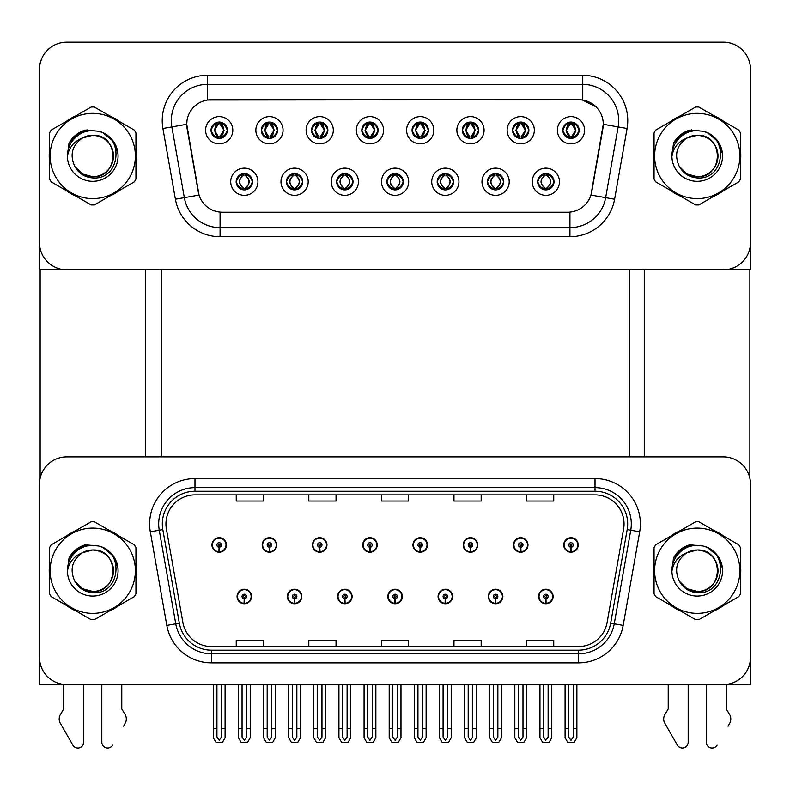 <?xml version="1.0" encoding="UTF-8"?>
<svg xmlns="http://www.w3.org/2000/svg" width="790" height="790" viewBox="0 0 790 790"><rect width="100%" height="100%" fill="white"/><g stroke="black" fill="none" stroke-linecap="round" stroke-linejoin="round"><path stroke-width="1.19" d="M387.831 596.48A7.258 7.258 0 0 0 395.089 603.738A7.258 7.258 0 0 0 402.347 596.48A7.258 7.258 0 0 0 395.089 589.221A7.258 7.258 0 0 0 387.831 596.48M438.085 596.48A7.258 7.258 0 0 0 445.343 603.738A7.258 7.258 0 0 0 452.601 596.48A7.258 7.258 0 0 0 445.343 589.221A7.258 7.258 0 0 0 438.085 596.48M337.577 596.48A7.258 7.258 0 0 0 344.835 603.738A7.258 7.258 0 0 0 352.093 596.48A7.258 7.258 0 0 0 344.835 589.221A7.258 7.258 0 0 0 337.577 596.48M287.323 596.48A7.258 7.258 0 0 0 294.581 603.738A7.258 7.258 0 0 0 301.839 596.48A7.258 7.258 0 0 0 294.581 589.221A7.258 7.258 0 0 0 287.323 596.48M237.069 596.48A7.258 7.258 0 0 0 244.327 603.738A7.258 7.258 0 0 0 251.585 596.48A7.258 7.258 0 0 0 244.327 589.221A7.258 7.258 0 0 0 237.069 596.48M488.339 596.48A7.258 7.258 0 0 0 495.597 603.738A7.258 7.258 0 0 0 502.855 596.48A7.258 7.258 0 0 0 495.597 589.221A7.258 7.258 0 0 0 488.339 596.48M513.47 544.952A7.258 7.258 0 0 0 520.729 552.21A7.258 7.258 0 0 0 527.987 544.952A7.258 7.258 0 0 0 520.729 537.694A7.258 7.258 0 0 0 513.47 544.952M463.216 544.952A7.258 7.258 0 0 0 470.475 552.21A7.258 7.258 0 0 0 477.733 544.952A7.258 7.258 0 0 0 470.475 537.694A7.258 7.258 0 0 0 463.216 544.952M412.963 544.952A7.258 7.258 0 0 0 420.221 552.21A7.258 7.258 0 0 0 427.479 544.952A7.258 7.258 0 0 0 420.221 537.694A7.258 7.258 0 0 0 412.963 544.952M362.709 544.952A7.258 7.258 0 0 0 369.967 552.21A7.258 7.258 0 0 0 377.225 544.952A7.258 7.258 0 0 0 369.967 537.694A7.258 7.258 0 0 0 362.709 544.952M312.455 544.952A7.258 7.258 0 0 0 319.713 552.21A7.258 7.258 0 0 0 326.961 544.952A7.258 7.258 0 0 0 319.713 537.694A7.258 7.258 0 0 0 312.455 544.952M262.201 544.952A7.258 7.258 0 0 0 269.459 552.21A7.258 7.258 0 0 0 276.707 544.952A7.258 7.258 0 0 0 269.459 537.694A7.258 7.258 0 0 0 262.201 544.952M211.947 544.952A7.258 7.258 0 0 0 219.195 552.21A7.258 7.258 0 0 0 226.453 544.952A7.258 7.258 0 0 0 219.195 537.694A7.258 7.258 0 0 0 211.947 544.952M538.592 596.48A7.258 7.258 0 0 0 545.851 603.738A7.258 7.258 0 0 0 553.109 596.48A7.258 7.258 0 0 0 545.851 589.221A7.258 7.258 0 0 0 538.592 596.48M563.724 544.952A7.258 7.258 0 0 0 570.982 552.21A7.258 7.258 0 0 0 578.24 544.952A7.258 7.258 0 0 0 570.982 537.694A7.258 7.258 0 0 0 563.724 544.952M750.5 684.565L750.5 484.082A27.215 27.215 0 0 0 723.285 456.877L66.716 456.877A27.215 27.215 0 0 0 39.5 484.082L39.5 684.565L750.5 684.565M161.506 269.825L161.506 456.877M629.403 269.825L629.403 456.877M211.039 130.222A8.167 8.167 0 0 0 219.195 138.388A8.167 8.167 0 0 0 227.362 130.222A8.167 8.167 0 0 0 219.195 122.055A8.167 8.167 0 0 0 211.039 130.222L211.108 130.222C212.727 125.778 214.841 123.576 217.467 123.625L216.914 122.381M205.597 130.222A13.608 13.608 0 0 0 219.195 143.829A13.608 13.608 0 0 0 232.803 130.222A13.608 13.608 0 0 0 219.195 116.614A13.608 13.608 0 0 0 205.597 130.222M336.668 181.739A8.167 8.167 0 0 0 344.835 189.906A8.167 8.167 0 0 0 353.002 181.739A8.167 8.167 0 0 0 344.835 173.583A8.167 8.167 0 0 0 336.668 181.739L336.747 181.739C338.298 186.144 340.411 188.336 343.107 188.346L344.075 188.346C338.673 183.942 338.673 179.547 344.075 175.143L343.107 175.143C340.46 175.094 338.347 177.296 336.747 181.739M331.227 181.739A13.608 13.608 0 0 0 344.835 195.347A13.608 13.608 0 0 0 358.443 181.739A13.608 13.608 0 0 0 344.835 168.142A13.608 13.608 0 0 0 331.227 181.739M286.415 181.739A8.167 8.167 0 0 0 294.581 189.906A8.167 8.167 0 0 0 302.748 181.739A8.167 8.167 0 0 0 294.581 173.583A8.167 8.167 0 0 0 286.415 181.739L286.494 181.739C288.044 186.144 290.157 188.336 292.853 188.346L293.821 188.346C288.419 183.942 288.419 179.547 293.821 175.143L292.853 175.143C290.207 175.094 288.093 177.296 286.494 181.739M280.973 181.739A13.608 13.608 0 0 0 294.581 195.347A13.608 13.608 0 0 0 308.189 181.739A13.608 13.608 0 0 0 294.581 168.142A13.608 13.608 0 0 0 280.973 181.739M487.44 181.739A8.167 8.167 0 0 0 495.597 189.906A8.167 8.167 0 0 0 503.763 181.739A8.167 8.167 0 0 0 495.597 173.583A8.167 8.167 0 0 0 487.44 181.739L487.509 181.739C489.059 186.144 491.183 188.336 493.878 188.346L494.836 188.346C489.435 183.942 489.435 179.547 494.836 175.143L493.878 175.143C491.232 175.094 489.109 177.296 487.509 181.739M481.989 181.739A13.608 13.608 0 0 0 495.597 195.347A13.608 13.608 0 0 0 509.204 181.739A13.608 13.608 0 0 0 495.597 168.142A13.608 13.608 0 0 0 481.989 181.739M412.054 130.222A8.167 8.167 0 0 0 420.221 138.388A8.167 8.167 0 0 0 428.378 130.222A8.167 8.167 0 0 0 420.221 122.055A8.167 8.167 0 0 0 412.054 130.222L412.133 130.222C413.743 125.778 415.866 123.576 418.493 123.625L417.94 122.381M406.613 130.222A13.608 13.608 0 0 0 420.221 143.829A13.608 13.608 0 0 0 433.829 130.222A13.608 13.608 0 0 0 420.221 116.614A13.608 13.608 0 0 0 406.613 130.222M512.562 130.222A8.167 8.167 0 0 0 520.729 138.388A8.167 8.167 0 0 0 528.895 130.222A8.167 8.167 0 0 0 520.729 122.055A8.167 8.167 0 0 0 512.562 130.222L512.641 130.222C514.25 125.778 516.374 123.576 519 123.625L518.447 122.381M507.121 130.222A13.608 13.608 0 0 0 520.729 143.829A13.608 13.608 0 0 0 534.336 130.222A13.608 13.608 0 0 0 520.729 116.614A13.608 13.608 0 0 0 507.121 130.222M236.161 181.739A8.167 8.167 0 0 0 244.327 189.906A8.167 8.167 0 0 0 252.494 181.739A8.167 8.167 0 0 0 244.327 173.583A8.167 8.167 0 0 0 236.161 181.739L236.24 181.739C237.79 186.144 239.903 188.336 242.599 188.346L243.567 188.346C238.165 183.942 238.165 179.547 243.567 175.143L242.599 175.143C239.953 175.094 237.83 177.296 236.24 181.739M230.72 181.739A13.608 13.608 0 0 0 244.327 195.347A13.608 13.608 0 0 0 257.935 181.739A13.608 13.608 0 0 0 244.327 168.142A13.608 13.608 0 0 0 230.72 181.739M361.8 130.222A8.167 8.167 0 0 0 369.967 138.388A8.167 8.167 0 0 0 378.124 130.222A8.167 8.167 0 0 0 369.967 122.055A8.167 8.167 0 0 0 361.8 130.222L361.879 130.222C363.489 125.778 365.602 123.576 368.239 123.625L367.676 122.381M356.359 130.222A13.608 13.608 0 0 0 369.967 143.829A13.608 13.608 0 0 0 383.575 130.222A13.608 13.608 0 0 0 369.967 116.614A13.608 13.608 0 0 0 356.359 130.222M261.293 130.222A8.167 8.167 0 0 0 269.459 138.388A8.167 8.167 0 0 0 277.616 130.222A8.167 8.167 0 0 0 269.459 122.055A8.167 8.167 0 0 0 261.293 130.222L261.372 130.222C262.981 125.778 265.094 123.576 267.731 123.625L267.168 122.381M255.851 130.222A13.608 13.608 0 0 0 269.459 143.829A13.608 13.608 0 0 0 283.057 130.222A13.608 13.608 0 0 0 269.459 116.614A13.608 13.608 0 0 0 255.851 130.222M311.546 130.222A8.167 8.167 0 0 0 319.713 138.388A8.167 8.167 0 0 0 327.87 130.222A8.167 8.167 0 0 0 319.713 122.055A8.167 8.167 0 0 0 311.546 130.222L311.625 130.222C313.235 125.778 315.348 123.576 317.985 123.625L317.422 122.381M306.105 130.222A13.608 13.608 0 0 0 319.713 143.829A13.608 13.608 0 0 0 333.321 130.222A13.608 13.608 0 0 0 319.713 116.614A13.608 13.608 0 0 0 306.105 130.222M437.176 181.739A8.167 8.167 0 0 0 445.343 189.906A8.167 8.167 0 0 0 453.509 181.739A8.167 8.167 0 0 0 445.343 173.583A8.167 8.167 0 0 0 437.176 181.739L437.255 181.739C438.806 186.144 440.929 188.336 443.625 188.346L444.582 188.346C439.181 183.942 439.181 179.547 444.582 175.143L443.625 175.143C440.978 175.094 438.855 177.296 437.255 181.739M431.735 181.739A13.608 13.608 0 0 0 445.343 195.347A13.608 13.608 0 0 0 458.951 181.739A13.608 13.608 0 0 0 445.343 168.142A13.608 13.608 0 0 0 431.735 181.739M386.922 181.739A8.167 8.167 0 0 0 395.089 189.906A8.167 8.167 0 0 0 403.256 181.739A8.167 8.167 0 0 0 395.089 173.583A8.167 8.167 0 0 0 386.922 181.739L387.001 181.739C388.552 186.144 390.675 188.336 393.361 188.346L394.329 188.346C388.927 183.942 388.927 179.547 394.329 175.143L393.361 175.143C390.714 175.094 388.601 177.296 387.001 181.739M381.481 181.739A13.608 13.608 0 0 0 395.089 195.347A13.608 13.608 0 0 0 408.697 181.739A13.608 13.608 0 0 0 395.089 168.142A13.608 13.608 0 0 0 381.481 181.739M562.816 130.222A8.167 8.167 0 0 0 570.982 138.388A8.167 8.167 0 0 0 579.149 130.222A8.167 8.167 0 0 0 570.982 122.055A8.167 8.167 0 0 0 562.816 130.222L562.895 130.222C564.504 125.778 566.627 123.576 569.254 123.625L568.701 122.381M557.375 130.222A13.608 13.608 0 0 0 570.982 143.829A13.608 13.608 0 0 0 584.59 130.222A13.608 13.608 0 0 0 570.982 116.614A13.608 13.608 0 0 0 557.375 130.222M462.308 130.222A8.167 8.167 0 0 0 470.475 138.388A8.167 8.167 0 0 0 478.641 130.222A8.167 8.167 0 0 0 470.475 122.055A8.167 8.167 0 0 0 462.308 130.222L462.387 130.222C463.997 125.778 466.12 123.576 468.747 123.625L468.194 122.381M456.867 130.222A13.608 13.608 0 0 0 470.475 143.829A13.608 13.608 0 0 0 484.082 130.222A13.608 13.608 0 0 0 470.475 116.614A13.608 13.608 0 0 0 456.867 130.222M537.694 181.739A8.167 8.167 0 0 0 545.851 189.906A8.167 8.167 0 0 0 554.017 181.739A8.167 8.167 0 0 0 545.851 173.583A8.167 8.167 0 0 0 537.694 181.739L537.763 181.739C539.313 186.144 541.436 188.336 544.132 188.346L545.1 188.346C539.698 183.942 539.698 179.547 545.1 175.143L544.132 175.143C541.486 175.094 539.363 177.296 537.763 181.739M532.243 181.739A13.608 13.608 0 0 0 545.851 195.347A13.608 13.608 0 0 0 559.458 181.739A13.608 13.608 0 0 0 545.851 168.142A13.608 13.608 0 0 0 532.243 181.739M186.726 124.237A24.49 24.49 0 0 0 187.102 128.484L198.29 191.98A24.49 24.49 0 0 0 222.415 212.224L567.585 212.224A24.49 24.49 0 0 0 591.71 191.98L602.898 128.484A24.49 24.49 0 0 0 578.784 99.738L211.216 99.738A24.49 24.49 0 0 0 186.726 124.237L186.993 120.603M39.5 69.352L39.5 269.825L750.5 269.825L750.5 69.352A27.215 27.215 0 0 0 723.285 42.137L66.716 42.137A27.215 27.215 0 0 0 39.5 69.352L39.5 242.609A27.215 27.215 0 0 0 66.716 269.825L723.285 269.825A27.215 27.215 0 0 0 750.5 242.609L750.5 69.352M49.543 565.285A43.539 43.539 0 0 0 49.543 576.147M66.439 605.417A43.539 43.539 0 0 0 75.85 610.848M109.642 610.848A43.539 43.539 0 0 0 119.053 605.417M135.949 576.147A43.539 43.539 0 0 0 135.949 565.285M654.051 565.285A43.539 43.539 0 0 0 654.051 576.147M670.947 605.417A43.539 43.539 0 0 0 680.358 610.848M714.15 610.848A43.539 43.539 0 0 0 723.561 605.417M740.457 576.147A43.539 43.539 0 0 0 740.457 565.285M165.949 523.908A29.032 29.032 0 0 1 194.982 494.886L595.018 494.886A29.032 29.032 0 0 1 623.606 528.954L607.095 622.569A29.032 29.032 0 0 1 578.517 646.556L211.483 646.556A29.032 29.032 0 0 1 182.905 622.569L166.394 528.954A29.032 29.032 0 0 1 165.949 523.908M162.325 523.908A32.657 32.657 0 0 0 162.819 529.577L179.33 623.192A32.657 32.657 0 0 0 211.483 650.18L578.517 650.18A32.657 32.657 0 0 0 610.67 623.192L627.181 529.577A32.657 32.657 0 0 0 595.018 491.252L194.982 491.252A32.657 32.657 0 0 0 162.325 523.908M150.317 531.788A45.356 45.356 0 0 1 194.982 478.552L595.018 478.552A45.356 45.356 0 0 1 639.683 531.788L623.182 625.404A45.356 45.356 0 0 1 578.517 662.879L211.483 662.879A45.356 45.356 0 0 1 166.818 625.404L150.317 531.788L159.244 530.208A36.281 36.281 0 0 1 194.982 487.628L595.018 487.628A36.281 36.281 0 0 1 630.756 530.208L614.245 623.824A36.281 36.281 0 0 1 578.517 653.814L211.483 653.814A36.281 36.281 0 0 1 175.755 623.824L159.244 530.208A36.281 36.281 0 0 1 158.691 523.908M119.053 536.015A43.539 43.539 0 0 0 109.642 530.584M75.85 530.584A43.539 43.539 0 0 0 66.439 536.015M723.561 536.015A43.539 43.539 0 0 0 714.15 530.584M680.358 530.584A43.539 43.539 0 0 0 670.947 536.015M723.285 456.877L66.716 456.877M39.5 484.082L39.5 657.349A27.215 27.215 0 0 0 66.716 684.565L723.285 684.565A27.215 27.215 0 0 0 750.5 657.349L750.5 484.082M381.392 494.886L381.392 501.028L408.608 501.028L408.608 494.886M308.821 494.886L308.821 501.028L336.036 501.028L336.036 494.886M236.25 494.886L236.25 501.028L263.465 501.028L263.465 494.886M453.964 494.886L453.964 501.028L481.179 501.028L481.179 494.886M526.535 494.886L526.535 501.028L553.75 501.028L553.75 494.886M408.608 646.556L408.608 640.413L381.392 640.413L381.392 646.556M336.036 646.556L336.036 640.413L308.821 640.413L308.821 646.556M263.465 646.556L263.465 640.413L236.25 640.413L236.25 646.556M481.179 646.556L481.179 640.413L453.964 640.413L453.964 646.556M553.75 646.556L553.75 640.413L526.535 640.413L526.535 646.556M49.543 150.554A43.539 43.539 0 0 0 49.543 161.417M66.439 190.676A43.539 43.539 0 0 0 75.85 196.108M109.642 196.108A43.539 43.539 0 0 0 119.053 190.676M135.949 161.417A43.539 43.539 0 0 0 135.949 150.554M654.051 150.554A43.539 43.539 0 0 0 654.051 161.417M670.947 190.676A43.539 43.539 0 0 0 680.358 196.108M714.15 196.108A43.539 43.539 0 0 0 723.561 190.676M740.457 161.417A43.539 43.539 0 0 0 740.457 150.554M207.592 75.248L582.408 75.248A45.356 45.356 0 0 1 627.082 128.484L614.6 199.238A45.356 45.356 0 0 1 569.936 236.714L220.064 236.714A45.356 45.356 0 0 1 175.4 199.238L162.918 128.484A45.356 45.356 0 0 1 207.592 75.248L207.592 84.323L582.408 84.323A36.281 36.281 0 0 1 618.145 126.904L605.663 197.658A36.281 36.281 0 0 1 569.936 227.648L220.064 227.648A36.281 36.281 0 0 1 184.337 197.658L171.855 126.904A36.281 36.281 0 0 1 207.592 84.323L207.592 100.014L578.784 99.738L582.408 100.014L596.095 106.917M567.585 212.224L222.415 212.224M627.082 128.484L603.274 124.287L590.95 195.071L614.6 199.238M175.4 199.238L199.05 195.071L186.726 124.287L171.855 126.904A36.281 36.281 0 0 1 171.302 120.603M591.71 191.98L591.562 192.76M198.438 192.76L198.29 191.98M119.053 121.285A43.539 43.539 0 0 0 109.642 115.853M75.85 115.853A43.539 43.539 0 0 0 66.439 121.285M723.561 121.285A43.539 43.539 0 0 0 714.15 115.853M680.358 115.853A43.539 43.539 0 0 0 670.947 121.285M723.285 42.137L66.716 42.137M548.122 684.565L548.122 737.07L545.851 740.309L543.589 737.07L543.589 728.647L539.955 728.647L539.955 737.722L542.572 742.254L549.129 742.254L551.746 737.722L551.746 684.565M545.752 598.741L545.554 603.274A6.804 6.804 0 0 1 539.047 596.48A6.804 6.804 0 0 1 545.851 589.676A6.804 6.804 0 0 1 552.654 596.48A6.804 6.804 0 0 1 546.147 603.274L545.949 598.741A2.271 2.271 0 0 0 548.122 596.48A2.271 2.271 0 0 0 545.851 594.208A2.271 2.271 0 0 0 543.589 596.48A2.271 2.271 0 0 0 545.752 598.741L545.811 597.388A0.909 0.909 0 0 1 544.942 596.48A0.909 0.909 0 0 1 545.851 595.571A0.909 0.909 0 0 1 546.759 596.48A0.909 0.909 0 0 1 545.89 597.388L545.949 598.741M539.955 684.565L539.955 728.647M543.589 684.565L543.589 728.647M548.122 728.647L551.746 728.647M573.254 684.565L573.254 737.07L570.982 740.309L568.711 737.07L568.711 728.647L565.087 728.647L565.087 737.722L567.704 742.254L574.261 742.254L576.878 737.722L576.878 684.565M570.884 547.223L570.686 551.756A6.804 6.804 0 0 1 564.179 544.952A6.804 6.804 0 0 1 570.982 538.148A6.804 6.804 0 0 1 577.786 544.952A6.804 6.804 0 0 1 571.279 551.756L571.081 547.223A2.271 2.271 0 0 0 573.254 544.952A2.271 2.271 0 0 0 570.982 542.69A2.271 2.271 0 0 0 568.711 544.952A2.271 2.271 0 0 0 570.884 547.223L570.943 545.86A0.909 0.909 0 0 1 570.074 544.952A0.909 0.909 0 0 1 570.982 544.043A0.909 0.909 0 0 1 571.891 544.952A0.909 0.909 0 0 1 571.022 545.86L571.081 547.223M565.087 684.565L565.087 728.647M568.711 684.565L568.711 728.647M573.254 728.647L576.878 728.647M497.868 684.565L497.868 737.07L495.597 740.309L493.335 737.07L493.335 728.647L489.701 728.647L489.701 737.722L492.318 742.254L498.875 742.254L501.492 737.722L501.492 684.565M495.498 598.741L495.3 603.274A6.804 6.804 0 0 1 488.793 596.48A6.804 6.804 0 0 1 495.597 589.676A6.804 6.804 0 0 1 502.401 596.48A6.804 6.804 0 0 1 495.893 603.274L495.695 598.741A2.271 2.271 0 0 0 497.868 596.48A2.271 2.271 0 0 0 495.597 594.208A2.271 2.271 0 0 0 493.335 596.48A2.271 2.271 0 0 0 495.498 598.741L495.557 597.388A0.909 0.909 0 0 1 494.688 596.48A0.909 0.909 0 0 1 495.597 595.571A0.909 0.909 0 0 1 496.505 596.48A0.909 0.909 0 0 1 495.636 597.388L495.695 598.741M489.701 684.565L489.701 728.647M493.335 684.565L493.335 728.647M497.868 728.647L501.492 728.647M447.614 684.565L447.614 737.07L445.343 740.309L443.081 737.07L443.081 728.647L439.447 728.647L439.447 737.722L442.064 742.254L448.621 742.254L451.238 737.722L451.238 684.565M445.244 598.741L445.047 603.274A6.804 6.804 0 0 1 438.539 596.48A6.804 6.804 0 0 1 445.343 589.676A6.804 6.804 0 0 1 452.147 596.48A6.804 6.804 0 0 1 445.639 603.274L445.442 598.741A2.271 2.271 0 0 0 447.614 596.48A2.271 2.271 0 0 0 445.343 594.208A2.271 2.271 0 0 0 443.081 596.48A2.271 2.271 0 0 0 445.244 598.741L445.303 597.388A0.909 0.909 0 0 1 444.434 596.48A0.909 0.909 0 0 1 445.343 595.571A0.909 0.909 0 0 1 446.251 596.48A0.909 0.909 0 0 1 445.382 597.388L445.442 598.741M439.447 684.565L439.447 728.647M443.081 684.565L443.081 728.647M447.614 728.647L451.238 728.647M397.36 684.565L397.36 737.07L395.089 740.309L392.828 737.07L392.828 728.647L389.194 728.647L389.194 737.722L391.81 742.254L398.367 742.254L400.984 737.722L400.984 684.565M394.99 598.741L394.793 603.274A6.804 6.804 0 0 1 388.285 596.48A6.804 6.804 0 0 1 395.089 589.676A6.804 6.804 0 0 1 401.893 596.48A6.804 6.804 0 0 1 395.385 603.274L395.188 598.741A2.271 2.271 0 0 0 397.36 596.48A2.271 2.271 0 0 0 395.089 594.208A2.271 2.271 0 0 0 392.828 596.48A2.271 2.271 0 0 0 394.99 598.741L395.049 597.388A0.909 0.909 0 0 1 394.18 596.48A0.909 0.909 0 0 1 395.089 595.571A0.909 0.909 0 0 1 395.997 596.48A0.909 0.909 0 0 1 395.128 597.388L395.188 598.741M389.194 684.565L389.194 728.647M392.828 684.565L392.828 728.647M397.36 728.647L400.984 728.647M522.99 684.565L522.99 737.07L520.729 740.309L518.457 737.07L518.457 728.647L514.833 728.647L514.833 737.722L517.45 742.254L524.007 742.254L526.624 737.722L526.624 684.565M520.63 547.223L520.432 551.756A6.804 6.804 0 0 1 513.925 544.952A6.804 6.804 0 0 1 520.729 538.148A6.804 6.804 0 0 1 527.532 544.952A6.804 6.804 0 0 1 521.025 551.756L520.827 547.223A2.271 2.271 0 0 0 522.99 544.952A2.271 2.271 0 0 0 520.729 542.69A2.271 2.271 0 0 0 518.457 544.952A2.271 2.271 0 0 0 520.63 547.223L520.689 545.86A0.909 0.909 0 0 1 519.82 544.952A0.909 0.909 0 0 1 520.729 544.043A0.909 0.909 0 0 1 521.637 544.952A0.909 0.909 0 0 1 520.768 545.86L520.827 547.223M514.833 684.565L514.833 728.647M518.457 684.565L518.457 728.647M522.99 728.647L526.624 728.647M472.736 684.565L472.736 737.07L470.475 740.309L468.203 737.07L468.203 728.647L464.579 728.647L464.579 737.722L467.196 742.254L473.753 742.254L476.37 737.722L476.37 684.565M470.376 547.223L470.178 551.756A6.804 6.804 0 0 1 463.671 544.952A6.804 6.804 0 0 1 470.475 538.148A6.804 6.804 0 0 1 477.279 544.952A6.804 6.804 0 0 1 470.771 551.756L470.573 547.223A2.271 2.271 0 0 0 472.736 544.952A2.271 2.271 0 0 0 470.475 542.69A2.271 2.271 0 0 0 468.203 544.952A2.271 2.271 0 0 0 470.376 547.223L470.435 545.86A0.909 0.909 0 0 1 469.566 544.952A0.909 0.909 0 0 1 470.475 544.043A0.909 0.909 0 0 1 471.383 544.952A0.909 0.909 0 0 1 470.514 545.86L470.573 547.223M464.579 684.565L464.579 728.647M468.203 684.565L468.203 728.647M472.736 728.647L476.37 728.647M422.482 684.565L422.482 737.07L420.221 740.309L417.95 737.07L417.95 728.647L414.325 728.647L414.325 737.722L416.942 742.254L423.499 742.254L426.116 737.722L426.116 684.565M420.122 547.223L419.925 551.756A6.804 6.804 0 0 1 413.417 544.952A6.804 6.804 0 0 1 420.221 538.148A6.804 6.804 0 0 1 427.025 544.952A6.804 6.804 0 0 1 420.517 551.756L420.32 547.223A2.271 2.271 0 0 0 422.482 544.952A2.271 2.271 0 0 0 420.221 542.69A2.271 2.271 0 0 0 417.95 544.952A2.271 2.271 0 0 0 420.122 547.223L420.181 545.86A0.909 0.909 0 0 1 419.312 544.952A0.909 0.909 0 0 1 420.221 544.043A0.909 0.909 0 0 1 421.129 544.952A0.909 0.909 0 0 1 420.26 545.86L420.32 547.223M414.325 684.565L414.325 728.647M417.95 684.565L417.95 728.647M422.482 728.647L426.116 728.647M372.228 684.565L372.228 737.07L369.967 740.309L367.696 737.07L367.696 728.647L364.072 728.647L364.072 737.722L366.688 742.254L373.245 742.254L375.862 737.722L375.862 684.565M369.868 547.223L369.671 551.756A6.804 6.804 0 0 1 363.163 544.952A6.804 6.804 0 0 1 369.967 538.148A6.804 6.804 0 0 1 376.771 544.952A6.804 6.804 0 0 1 370.263 551.756L370.066 547.223A2.271 2.271 0 0 0 372.228 544.952A2.271 2.271 0 0 0 369.967 542.69A2.271 2.271 0 0 0 367.696 544.952A2.271 2.271 0 0 0 369.868 547.223L369.927 545.86A0.909 0.909 0 0 1 369.058 544.952A0.909 0.909 0 0 1 369.967 544.043A0.909 0.909 0 0 1 370.875 544.952A0.909 0.909 0 0 1 370.006 545.86L370.066 547.223M364.072 684.565L364.072 728.647M367.696 684.565L367.696 728.647M372.228 728.647L375.862 728.647M547.263 189.788L546.611 188.346L547.579 188.346C550.225 188.395 552.348 186.193 553.938 181.73C552.388 177.345 550.265 175.143 547.579 175.143L548.132 173.909M547.263 173.701L546.611 175.143L547.579 175.143M546.611 188.346L546.344 188.336C551.884 183.942 551.884 179.547 546.344 175.143L547.026 173.662L546.344 175.143C552.082 179.547 552.082 183.942 546.334 188.336L546.611 188.346C552.013 183.942 552.013 179.547 546.611 175.143M545.367 188.336L545.367 188.336C539.629 183.942 539.629 179.547 545.367 175.143C539.827 179.547 539.827 183.942 545.367 188.336M545.1 175.143L544.448 173.701M579.149 130.222L579.07 130.222C577.5 125.827 575.377 123.635 572.711 123.625L571.743 123.625L575.861 130.222L571.743 136.808L572.711 136.808L573.264 138.062M569.57 122.174L570.222 123.625L569.254 123.625M571.476 123.625L571.476 123.625C576.532 123.803 576.7 135.969 571.466 136.808L572.148 138.299L571.476 136.808L575.703 130.222L571.476 123.625L572.158 122.144L571.466 123.625M579.07 130.222C577.431 134.695 575.317 136.897 572.711 136.808M570.222 123.625L566.104 130.222L570.222 136.808L569.254 136.808C566.707 136.976 564.583 134.784 562.895 130.222M570.222 136.808L566.262 130.222L570.489 123.625C565.423 123.803 565.265 135.969 570.499 136.808L569.57 138.26M40.132 269.825L40.132 478.246M145.36 269.825L145.36 456.877M644.64 269.825L644.64 456.877M749.868 269.825L749.868 478.246M497.009 189.788L496.357 188.346L497.325 188.346C499.971 188.395 502.094 186.193 503.684 181.73C502.134 177.345 500.011 175.143 497.325 175.143L497.878 173.909M497.009 173.701L496.357 175.143L497.325 175.143M496.357 188.346L496.09 188.336C501.63 183.942 501.63 179.547 496.09 175.143L496.772 173.662L496.09 175.143C501.828 179.547 501.828 183.942 496.081 188.336L496.357 188.346C501.759 183.942 501.759 179.547 496.357 175.143M495.113 188.336L495.113 188.336C489.375 183.942 489.375 179.547 495.113 175.143C489.563 179.547 489.563 183.942 495.113 188.336M494.836 175.143L494.194 173.701M446.745 189.788L446.103 188.346L447.071 188.346C449.717 188.395 451.841 186.193 453.43 181.73C451.88 177.345 449.757 175.143 447.071 175.143L447.624 173.909M446.745 173.701L446.103 175.143L447.071 175.143M446.103 175.143L446.103 175.143C451.505 179.547 451.505 183.942 446.103 188.346L445.837 188.336C451.376 183.942 451.376 179.547 445.837 175.143L446.518 173.662L445.827 175.143C451.574 179.547 451.574 183.942 445.827 188.336M444.859 188.336L444.859 188.336C439.122 183.942 439.122 179.547 444.859 175.143C439.309 179.547 439.309 183.942 444.859 188.336M444.582 175.143L443.941 173.701M396.491 189.788L395.849 188.346L396.817 188.346C399.464 188.395 401.587 186.193 403.176 181.73C401.626 177.345 399.503 175.143 396.817 175.143L397.37 173.909M396.491 173.701L395.849 175.143L396.817 175.143M395.849 175.143L395.849 175.143C401.251 179.547 401.251 183.942 395.849 188.346L395.583 188.336C401.123 183.942 401.123 179.547 395.583 175.143L396.264 173.662M395.849 188.346L395.583 188.336C401.31 183.942 401.31 179.547 395.573 175.143L396.254 173.662M394.595 188.336L394.595 188.336C388.868 183.942 388.868 179.547 394.605 175.143C389.055 179.547 389.055 183.942 394.595 188.336M394.329 175.143L393.687 173.701M528.895 130.222L528.816 130.222C527.246 125.827 525.123 123.635 522.457 123.625L521.489 123.625L525.607 130.222L521.489 136.808L522.457 136.808L523.01 138.062M519.316 122.174L519.968 123.625L519 123.625M521.222 123.625L521.222 123.625C526.278 123.803 526.446 135.969 521.212 136.808L521.894 138.299L521.222 136.808L525.439 130.222L521.222 123.625L521.904 122.144L521.212 123.625M528.816 130.222C527.177 134.695 525.064 136.897 522.457 136.808M519.968 123.625L515.85 130.222L519.968 136.808L519 136.808C516.453 136.976 514.33 134.784 512.641 130.222M519.968 136.808L516.008 130.222L520.235 123.625L519.553 122.144L520.245 123.625C515.169 123.803 515.011 135.969 520.245 136.808L519.316 138.26M478.641 130.222L478.562 130.222C476.992 125.827 474.869 123.635 472.203 123.625L471.235 123.625L475.353 130.222L471.235 136.808L472.203 136.808L472.756 138.062M469.062 122.174L469.714 123.625L468.747 123.625M470.968 123.625L471.64 122.144L470.959 123.625C476.024 123.803 476.192 135.969 470.959 136.808L471.64 138.299L470.968 136.808L475.185 130.222L470.968 123.625M478.562 130.222C476.923 134.695 474.81 136.897 472.203 136.808M469.714 123.625L465.596 130.222L469.714 136.808L468.747 136.808C466.199 136.976 464.076 134.784 462.387 130.222M469.714 136.808L465.754 130.222L469.981 123.625C464.915 123.803 464.757 135.969 469.991 136.808L469.062 138.26M428.378 130.222L428.308 130.222C426.738 125.827 424.615 123.635 421.949 123.625L420.981 123.625L425.099 130.222L420.981 136.808L421.949 136.808L422.502 138.062M418.809 122.174L419.46 123.625L418.493 123.625M420.715 123.625L420.715 123.625C425.771 123.803 425.938 135.969 420.705 136.808L421.386 138.299L420.715 136.808L424.931 130.222L420.715 123.625L421.386 122.144L420.705 123.625M428.308 130.222C426.669 134.695 424.556 136.897 421.949 136.808M419.46 123.625L415.343 130.222L419.46 136.808L418.493 136.808C415.945 136.976 413.822 134.784 412.133 130.222M419.46 136.808L415.5 130.222L419.727 123.625C414.661 123.803 414.503 135.969 419.727 136.808L418.809 138.26M378.124 130.222L378.055 130.222C376.475 125.827 374.361 123.635 371.695 123.625L370.727 123.625L374.845 130.222L370.727 136.808L371.695 136.808L372.248 138.062M368.555 122.174L369.207 123.625L368.239 123.625M370.461 123.625L370.461 123.625C375.517 123.803 375.675 135.969 370.451 136.808L371.132 138.299L370.461 136.808L374.677 130.222L370.461 123.625L371.132 122.144L370.451 123.625M378.055 130.222C376.415 134.695 374.292 136.897 371.695 136.808M369.207 123.625L365.089 130.222L369.207 136.808L368.239 136.808C365.681 136.976 363.568 134.784 361.879 130.222M369.207 136.808L365.247 130.222L369.473 123.625C364.407 123.803 364.249 135.969 369.473 136.808L368.555 138.26M101.821 684.565L101.821 742.264L101.821 684.565M83.681 684.565L83.681 742.264A5.797 5.797 0 0 1 72.868 745.168L59.843 722.415A9.075 9.075 0 0 1 60.494 714.328L63.723 709.005L60.494 714.328M123.556 726.227L125.659 722.415A9.075 9.075 0 0 0 124.998 714.328L121.778 709.005L121.778 684.565M112.624 745.168A5.797 5.797 0 0 1 101.821 742.264M63.723 684.565L63.723 709.005M124.998 714.328L121.778 709.005M706.319 684.565L706.319 742.264L706.319 684.565M688.179 684.565L688.179 742.264A5.797 5.797 0 0 1 677.376 745.168L664.341 722.415A9.075 9.075 0 0 1 665.002 714.328L668.221 709.005L665.002 714.328M728.064 726.227L730.158 722.415A9.075 9.075 0 0 0 729.506 714.328L726.277 709.005L726.277 684.565M717.132 745.168A5.797 5.797 0 0 1 706.319 742.264M668.221 684.565L668.221 709.005M729.506 714.328L726.277 709.005M88.51 545.732L80.047 547.184L87.127 544.577M88.51 130.992L80.047 132.453L87.127 129.837M693.008 545.732L684.555 547.184L691.625 544.577M693.008 130.992L684.555 132.453L691.625 129.837M113.474 569.975A20.738 20.738 0 0 0 82.367 552.763C72.206 559.992 69.619 569.323 74.606 580.759L74.882 581.252A20.738 20.738 0 0 0 92.746 591.453C119.497 592.747 119.497 548.685 92.746 549.978L82.367 552.763L92.746 549.978C119.497 548.685 119.497 592.747 92.746 591.453A20.738 20.738 0 0 0 113.484 570.716C112.259 558.125 105.347 551.213 92.746 549.978C119.497 548.685 119.497 592.747 92.746 591.453C119.497 592.747 119.497 548.685 92.746 549.978C119.497 548.685 119.497 592.747 92.746 591.453C119.497 592.747 119.497 548.685 92.746 549.978C119.497 548.685 119.497 592.747 92.746 591.453L82.377 588.678L74.882 581.252L82.377 588.678L92.746 591.453L82.377 588.678L74.882 581.252L82.377 588.678L92.746 591.453L82.377 588.678L74.882 581.252L82.377 588.678L92.746 591.453L82.377 588.678L74.882 581.252C78.852 588.244 84.806 592.056 92.746 592.668C120.475 594.989 124.81 550.788 98.069 545.939L85.211 544.824C78.042 547.026 72.641 551.39 68.997 557.928L67.407 571.269A25.349 25.349 0 0 0 92.746 596.065A25.349 25.349 0 0 0 98.069 545.939M92.746 613.356A42.63 42.63 0 0 0 135.386 570.716A42.63 42.63 0 0 0 92.746 528.085A42.63 42.63 0 0 0 50.116 570.716A42.63 42.63 0 0 0 92.746 613.356M92.746 619.706A48.98 48.98 0 0 0 94.356 619.676L134.339 596.588A48.98 48.98 0 0 0 135.949 593.804L135.949 547.628A48.98 48.98 0 0 0 134.339 544.843L94.356 521.755A48.98 48.98 0 0 0 91.146 521.755L51.152 544.843A48.98 48.98 0 0 0 49.543 547.628L49.543 593.804A48.98 48.98 0 0 0 51.152 596.588L91.146 619.676A48.98 48.98 0 0 0 92.746 619.706M67.407 570.716C67.229 556.338 80.284 544.675 92.746 545.376L98.088 545.939M102.986 547.529L113.562 556.259L117.996 568.514M67.407 571.269C68.878 562.332 73.865 556.16 82.367 552.763M85.053 544.863L79.267 547.361L69.026 557.878L79.267 547.361L85.053 544.863L79.267 547.361L68.997 557.928L79.267 547.361L85.053 544.863L79.267 547.361L69.026 557.878L79.267 547.361L85.053 544.863L79.267 547.361L68.997 557.928L79.267 547.361L85.211 544.824L75.889 549.662M113.474 155.235A20.738 20.738 0 0 0 82.367 138.033C72.206 145.261 69.619 154.593 74.606 166.019L74.882 166.512A20.738 20.738 0 0 0 92.746 176.723C119.497 178.017 119.497 133.954 92.746 135.248L82.367 138.033L92.746 135.248C119.497 133.954 119.497 178.017 92.746 176.723A20.738 20.738 0 0 0 113.484 155.986C112.259 143.385 105.347 136.472 92.746 135.248C119.497 133.954 119.497 178.017 92.746 176.723C119.497 178.017 119.497 133.954 92.746 135.248C119.497 133.954 119.497 178.017 92.746 176.723C119.497 178.017 119.497 133.954 92.746 135.248C119.497 133.954 119.497 178.017 92.746 176.723L82.377 173.938L74.882 166.512L82.377 173.938L92.746 176.723L82.377 173.938L74.882 166.512L82.377 173.938L92.746 176.723L82.377 173.938L74.882 166.512L82.377 173.938L92.746 176.723L82.377 173.938L74.882 166.512C78.852 173.514 84.806 177.316 92.746 177.928C120.475 180.248 124.81 136.048 98.069 131.199L85.211 130.083C78.042 132.286 72.641 136.66 68.997 143.188L67.407 156.529A25.349 25.349 0 0 0 92.746 181.325A25.349 25.349 0 0 0 98.069 131.199M92.746 198.616A42.63 42.63 0 0 0 135.386 155.986A42.63 42.63 0 0 0 92.746 113.345A42.63 42.63 0 0 0 50.116 155.986A42.63 42.63 0 0 0 92.746 198.616M92.746 204.966A48.98 48.98 0 0 0 94.356 204.936L134.339 181.848A48.98 48.98 0 0 0 135.949 179.073L135.949 132.898A48.98 48.98 0 0 0 134.339 130.113L94.356 107.025A48.98 48.98 0 0 0 91.146 107.025L51.152 130.113A48.98 48.98 0 0 0 49.543 132.898L49.543 179.073A48.98 48.98 0 0 0 51.152 181.848L91.146 204.936A48.98 48.98 0 0 0 92.746 204.966M67.407 155.986C67.229 141.598 80.284 129.945 92.746 130.636L98.088 131.209M102.986 132.799L113.562 141.519L117.996 153.774M67.407 156.529C68.878 147.602 73.865 141.43 82.367 138.033M85.053 130.133L79.267 132.621L68.997 143.188L79.267 132.621L85.053 130.133L79.267 132.621L69.026 143.138L79.267 132.621L85.053 130.133L79.267 132.621L69.026 143.138L79.267 132.621L85.053 130.133L79.267 132.621L68.997 143.188L79.267 132.621L85.211 130.083L75.889 134.932M717.972 569.975A20.738 20.738 0 0 0 686.875 552.763C676.714 559.992 674.127 569.323 679.104 580.759L679.39 581.252A20.738 20.738 0 0 0 697.254 591.453C724.005 592.747 724.005 548.685 697.254 549.978L686.875 552.763L697.254 549.978C724.005 548.685 724.005 592.747 697.254 591.453A20.738 20.738 0 0 0 717.992 570.716C716.757 558.125 709.845 551.213 697.254 549.978C724.005 548.685 724.005 592.747 697.254 591.453C724.005 592.747 724.005 548.685 697.254 549.978C724.005 548.685 724.005 592.747 697.254 591.453C724.005 592.747 724.005 548.685 697.254 549.978C724.005 548.685 724.005 592.747 697.254 591.453L686.885 588.678L679.39 581.252L686.885 588.678L697.254 591.453L686.885 588.678L679.39 581.252L686.885 588.678L697.254 591.453L686.885 588.678L679.39 581.252L686.885 588.678L697.254 591.453L686.885 588.678L679.39 581.252C683.36 588.244 689.314 592.056 697.254 592.668C724.983 594.989 729.308 550.788 702.567 545.939L689.71 544.824C682.55 547.026 677.149 551.39 673.505 557.928L671.915 571.269A25.349 25.349 0 0 0 697.254 596.065A25.349 25.349 0 0 0 702.567 545.939M697.254 613.356A42.63 42.63 0 0 0 739.884 570.716A42.63 42.63 0 0 0 697.254 528.085A42.63 42.63 0 0 0 654.614 570.716A42.63 42.63 0 0 0 697.254 613.356M697.254 619.706A48.98 48.98 0 0 0 698.854 619.676L738.848 596.588A48.98 48.98 0 0 0 740.457 593.804L740.457 547.628A48.98 48.98 0 0 0 738.848 544.843L698.854 521.755A48.98 48.98 0 0 0 695.644 521.755L655.661 544.843A48.98 48.98 0 0 0 654.051 547.628L654.051 593.804A48.98 48.98 0 0 0 655.661 596.588L695.644 619.676A48.98 48.98 0 0 0 697.254 619.706M671.905 570.716C671.737 556.338 684.792 544.675 697.254 545.376L702.596 545.939M707.494 547.529L718.071 556.259L722.504 568.514M671.915 571.269C673.376 562.332 678.363 556.16 686.875 552.763M673.534 557.878L683.765 547.361L689.561 544.863L683.765 547.361L673.534 557.878L683.765 547.361L689.561 544.863L683.765 547.361L673.534 557.878L683.765 547.361L689.561 544.863L683.765 547.361L673.505 557.928L683.765 547.361L689.71 544.824L680.388 549.662M689.561 544.863L683.765 547.361L673.505 557.928M717.972 155.235A20.738 20.738 0 0 0 686.875 138.033C676.714 145.261 674.127 154.593 679.104 166.019L679.39 166.512A20.738 20.738 0 0 0 697.254 176.723C724.005 178.017 724.005 133.954 697.254 135.248L686.875 138.033L697.254 135.248C724.005 133.954 724.005 178.017 697.254 176.723A20.738 20.738 0 0 0 717.992 155.986C716.757 143.385 709.845 136.472 697.254 135.248C724.005 133.954 724.005 178.017 697.254 176.723C724.005 178.017 724.005 133.954 697.254 135.248C724.005 133.954 724.005 178.017 697.254 176.723C724.005 178.017 724.005 133.954 697.254 135.248C724.005 133.954 724.005 178.017 697.254 176.723L686.885 173.938L679.39 166.512L686.885 173.938L697.254 176.723L686.885 173.938L679.39 166.512L686.885 173.938L697.254 176.723L686.885 173.938L679.39 166.512L686.885 173.938L697.254 176.723L686.885 173.938L679.39 166.512C683.36 173.514 689.314 177.316 697.254 177.928C724.983 180.248 729.308 136.048 702.567 131.199L689.71 130.083C682.55 132.286 677.149 136.66 673.505 143.188L671.915 156.529A25.349 25.349 0 0 0 697.254 181.325A25.349 25.349 0 0 0 702.567 131.199M697.254 198.616A42.63 42.63 0 0 0 739.884 155.986A42.63 42.63 0 0 0 697.254 113.345A42.63 42.63 0 0 0 654.614 155.986A42.63 42.63 0 0 0 697.254 198.616M697.254 204.966A48.98 48.98 0 0 0 698.854 204.936L738.848 181.848A48.98 48.98 0 0 0 740.457 179.073L740.457 132.898A48.98 48.98 0 0 0 738.848 130.113L698.854 107.025A48.98 48.98 0 0 0 695.644 107.025L655.661 130.113A48.98 48.98 0 0 0 654.051 132.898L654.051 179.073A48.98 48.98 0 0 0 655.661 181.848L695.644 204.936A48.98 48.98 0 0 0 697.254 204.966M671.905 155.986C671.737 141.598 684.792 129.945 697.254 130.636L702.596 131.209M707.494 132.799L718.071 141.519L722.504 153.774M671.915 156.529C673.376 147.602 678.363 141.43 686.875 138.033M689.561 130.133L683.765 132.621L673.534 143.138L683.765 132.621L689.561 130.133L683.765 132.621L673.505 143.188L683.765 132.621L689.561 130.133L683.765 132.621L673.534 143.138L683.765 132.621L689.561 130.133L683.765 132.621L673.505 143.188L683.765 132.621L689.71 130.083L680.388 134.932M346.237 189.788L345.595 188.346L346.563 188.346C349.21 188.395 351.333 186.193 352.923 181.73C351.372 177.345 349.249 175.143 346.563 175.143L347.116 173.909M346.237 173.701L345.595 175.143L346.563 175.143M345.595 188.346L345.329 188.336C350.869 183.942 350.869 179.547 345.329 175.143L346.01 173.662L345.329 175.143C351.056 179.547 351.056 183.942 345.319 188.336L345.595 188.346C350.997 183.942 350.997 179.547 345.595 175.143M344.341 188.336L344.341 188.336C338.614 183.942 338.614 179.547 344.351 175.143C338.801 179.547 338.801 183.942 344.341 188.336M344.075 175.143L343.433 173.701M295.983 189.788L295.341 188.346L296.309 188.346C298.956 188.395 301.079 186.193 302.669 181.73C301.118 177.345 298.995 175.143 296.309 175.143L296.862 173.909M295.983 173.701L295.341 175.143L296.309 175.143M295.341 188.346L295.075 188.336C300.615 183.942 300.615 179.547 295.075 175.143L295.756 173.662L295.075 175.143C300.802 179.547 300.802 183.942 295.065 188.336L295.341 188.346C300.743 183.942 300.743 179.547 295.341 175.143M294.087 188.336L294.087 188.336C288.36 183.942 288.36 179.547 294.097 175.143C288.548 179.547 288.548 183.942 294.087 188.336M293.821 175.143L293.179 173.701M245.73 189.788L245.088 188.346L246.055 188.346C248.702 188.395 250.825 186.193 252.415 181.73C250.864 177.345 248.741 175.143 246.055 175.143L246.608 173.909M245.73 173.701L245.088 175.143L246.055 175.143M245.088 188.346L244.821 188.336C250.361 183.942 250.361 179.547 244.821 175.143L245.502 173.662L244.821 175.143C250.549 179.547 250.549 183.942 244.811 188.336L245.088 188.346C250.489 183.942 250.489 179.547 245.088 175.143M243.833 188.336L243.833 188.336C238.294 183.942 238.294 179.547 243.833 175.143L243.162 173.662L243.843 175.143C238.106 179.547 238.106 183.942 243.843 188.336M243.567 175.143L242.925 173.701M347.106 684.565L347.106 737.07L344.835 740.309L342.564 737.07L342.564 728.647L338.94 728.647L338.94 737.722L341.557 742.254L348.113 742.254L350.73 737.722L350.73 684.565M344.736 598.741L344.539 603.274A6.804 6.804 0 0 1 338.031 596.48A6.804 6.804 0 0 1 344.835 589.676A6.804 6.804 0 0 1 351.639 596.48A6.804 6.804 0 0 1 345.131 603.274L344.934 598.741A2.271 2.271 0 0 0 347.106 596.48A2.271 2.271 0 0 0 344.835 594.208A2.271 2.271 0 0 0 342.564 596.48A2.271 2.271 0 0 0 344.736 598.741L344.796 597.388A0.909 0.909 0 0 1 343.926 596.48A0.909 0.909 0 0 1 344.835 595.571A0.909 0.909 0 0 1 345.744 596.48A0.909 0.909 0 0 1 344.875 597.388L344.934 598.741M338.94 684.565L338.94 728.647M342.564 684.565L342.564 728.647M347.106 728.647L350.73 728.647M296.852 684.565L296.852 737.07L294.581 740.309L292.31 737.07L292.31 728.647L288.686 728.647L288.686 737.722L291.303 742.254L297.86 742.254L300.476 737.722L300.476 684.565M294.482 598.741L294.285 603.274A6.804 6.804 0 0 1 287.777 596.48A6.804 6.804 0 0 1 294.581 589.676A6.804 6.804 0 0 1 301.385 596.48A6.804 6.804 0 0 1 294.877 603.274L294.68 598.741A2.271 2.271 0 0 0 296.852 596.48A2.271 2.271 0 0 0 294.581 594.208A2.271 2.271 0 0 0 292.31 596.48A2.271 2.271 0 0 0 294.482 598.741L294.542 597.388A0.909 0.909 0 0 1 293.673 596.48A0.909 0.909 0 0 1 294.581 595.571A0.909 0.909 0 0 1 295.49 596.48A0.909 0.909 0 0 1 294.621 597.388L294.68 598.741M288.686 684.565L288.686 728.647M292.31 684.565L292.31 728.647M296.852 728.647L300.476 728.647M246.599 684.565L246.599 737.07L244.327 740.309L242.056 737.07L242.056 728.647L238.432 728.647L238.432 737.722L241.049 742.254L247.606 742.254L250.223 737.722L250.223 684.565M244.228 598.741L244.031 603.274A6.804 6.804 0 0 1 237.523 596.48A6.804 6.804 0 0 1 244.327 589.676A6.804 6.804 0 0 1 251.131 596.48A6.804 6.804 0 0 1 244.624 603.274L244.426 598.741A2.271 2.271 0 0 0 246.599 596.48A2.271 2.271 0 0 0 244.327 594.208A2.271 2.271 0 0 0 242.056 596.48A2.271 2.271 0 0 0 244.228 598.741L244.288 597.388A0.909 0.909 0 0 1 243.419 596.48A0.909 0.909 0 0 1 244.327 595.571A0.909 0.909 0 0 1 245.236 596.48A0.909 0.909 0 0 1 244.367 597.388L244.426 598.741M238.432 684.565L238.432 728.647M242.056 684.565L242.056 728.647M246.599 728.647L250.223 728.647M327.87 130.222L327.801 130.222C326.221 125.827 324.107 123.635 321.441 123.625L320.473 123.625L324.591 130.222L320.473 136.808L321.441 136.808L321.994 138.062M318.301 122.174L318.943 123.625L317.985 123.625M320.207 123.625L320.207 123.625C325.263 123.803 325.421 135.969 320.197 136.808L320.878 138.299L320.207 136.808L324.423 130.222L320.207 123.625L320.878 122.144L320.197 123.625M327.801 130.222C326.161 134.695 324.038 136.897 321.441 136.808M318.943 123.625L314.835 130.222L318.943 136.808L317.985 136.808C315.427 136.976 313.314 134.784 311.625 130.222M318.943 136.808L314.993 130.222L319.219 123.625C314.153 123.803 313.995 135.969 319.219 136.808L318.301 138.26M277.616 130.222L277.547 130.222C275.967 125.827 273.853 123.635 271.187 123.625L270.219 123.625L274.337 130.222L270.219 136.808L271.187 136.808L271.74 138.062M268.047 122.174L268.689 123.625L267.731 123.625M269.953 123.625L269.953 123.625C275.009 123.803 275.167 135.969 269.943 136.808L270.624 138.299L269.953 136.808L274.169 130.222L269.953 123.625L270.624 122.144L269.943 123.625M277.547 130.222C275.907 134.695 273.784 136.897 271.187 136.808M268.689 123.625L264.581 130.222L268.689 136.808L267.731 136.808C265.173 136.976 263.06 134.784 261.372 130.222M268.689 136.808L264.739 130.222L268.965 123.625C263.9 123.803 263.741 135.969 268.965 136.808L268.047 138.26M227.362 130.222L227.293 130.222C225.713 125.827 223.6 123.635 220.933 123.625L219.966 123.625L224.074 130.222L219.966 136.808L220.933 136.808L221.486 138.062M217.793 122.174L218.435 123.625L217.467 123.625M219.689 123.625L219.689 123.625C224.755 123.803 224.913 135.969 219.689 136.808L220.37 138.299L219.689 136.808L223.916 130.222L219.689 123.625L220.37 122.144L219.689 123.625M227.293 130.222C225.654 134.695 223.531 136.897 220.933 136.808M218.435 123.625L214.327 130.222L218.435 136.808L217.467 136.808C214.919 136.976 212.806 134.784 211.108 130.222M218.435 136.808L214.485 130.222L218.712 123.625C213.646 123.803 213.488 135.969 218.712 136.808L217.793 138.26M321.974 684.565L321.974 737.07L319.713 740.309L317.442 737.07L317.442 728.647L313.818 728.647L313.818 737.722L316.435 742.254L322.991 742.254L325.608 737.722L325.608 684.565M319.614 547.223L319.417 551.756A6.804 6.804 0 0 1 312.909 544.952A6.804 6.804 0 0 1 319.713 538.148A6.804 6.804 0 0 1 326.517 544.952A6.804 6.804 0 0 1 320.009 551.756L319.812 547.223A2.271 2.271 0 0 0 321.974 544.952A2.271 2.271 0 0 0 319.713 542.69A2.271 2.271 0 0 0 317.442 544.952A2.271 2.271 0 0 0 319.614 547.223L319.674 545.86A0.909 0.909 0 0 1 318.804 544.952A0.909 0.909 0 0 1 319.713 544.043A0.909 0.909 0 0 1 320.612 544.952A0.909 0.909 0 0 1 319.752 545.86L319.812 547.223M313.818 684.565L313.818 728.647M317.442 684.565L317.442 728.647M321.974 728.647L325.608 728.647M271.721 684.565L271.721 737.07L269.459 740.309L267.188 737.07L267.188 728.647L263.554 728.647L263.554 737.722L266.181 742.254L272.728 742.254L275.354 737.722L275.354 684.565M269.36 547.223L269.163 551.756A6.804 6.804 0 0 1 262.655 544.952A6.804 6.804 0 0 1 269.459 538.148A6.804 6.804 0 0 1 276.263 544.952A6.804 6.804 0 0 1 269.755 551.756L269.558 547.223A2.271 2.271 0 0 0 271.721 544.952A2.271 2.271 0 0 0 269.459 542.69A2.271 2.271 0 0 0 267.188 544.952A2.271 2.271 0 0 0 269.36 547.223L269.42 545.86A0.909 0.909 0 0 1 268.551 544.952A0.909 0.909 0 0 1 269.459 544.043A0.909 0.909 0 0 1 270.358 544.952A0.909 0.909 0 0 1 269.499 545.86L269.558 547.223M263.554 684.565L263.554 728.647M267.188 684.565L267.188 728.647M271.721 728.647L275.354 728.647M221.467 684.565L221.467 737.07L219.195 740.309L216.934 737.07L216.934 728.647L213.3 728.647L213.3 737.722L215.927 742.254L222.474 742.254L225.101 737.722L225.101 684.565M219.097 547.223L218.899 551.756A6.804 6.804 0 0 1 212.401 544.952A6.804 6.804 0 0 1 219.195 538.148A6.804 6.804 0 0 1 225.999 544.952A6.804 6.804 0 0 1 219.502 551.756L219.304 547.223A2.271 2.271 0 0 0 221.467 544.952A2.271 2.271 0 0 0 219.195 542.69A2.271 2.271 0 0 0 216.934 544.952A2.271 2.271 0 0 0 219.097 547.223L219.156 545.86A0.909 0.909 0 0 1 218.297 544.952A0.909 0.909 0 0 1 219.195 544.043A0.909 0.909 0 0 1 220.104 544.952A0.909 0.909 0 0 1 219.245 545.86L219.304 547.223M213.3 684.565L213.3 728.647M216.934 684.565L216.934 728.647M221.467 728.647L225.101 728.647M595.018 478.552L595.018 491.252M159.244 530.208L162.819 529.577M211.483 662.879L211.483 650.18M578.517 650.18L578.517 662.879M610.67 623.192L623.182 625.404M166.818 625.404L179.33 623.192M627.181 529.577L639.683 531.788M194.982 478.552L194.982 491.252M582.408 75.248L582.408 100.014M569.936 212.115L569.936 236.714M220.064 236.714L220.064 212.115M162.918 128.484L171.855 126.904M545.554 603.274A6.804 6.804 0 0 1 539.047 596.48M570.686 551.756A6.804 6.804 0 0 1 564.179 544.952M495.3 603.274A6.804 6.804 0 0 1 488.793 596.48M445.047 603.274A6.804 6.804 0 0 1 438.539 596.48M394.793 603.274A6.804 6.804 0 0 1 388.285 596.48M520.432 551.756A6.804 6.804 0 0 1 513.925 544.952M470.178 551.756A6.804 6.804 0 0 1 463.671 544.952M419.925 551.756A6.804 6.804 0 0 1 413.417 544.952M369.671 551.756A6.804 6.804 0 0 1 363.163 544.952M547.579 188.346L548.132 189.58M544.132 175.143L543.569 173.909M544.132 188.346L543.569 189.58M544.448 189.788L545.1 188.346M546.344 188.346L547.026 189.827L546.334 188.346M545.367 188.346L544.685 189.827L545.367 188.346M572.711 123.625L573.264 122.381M572.385 122.174L571.743 123.625M569.807 122.144L570.489 123.625L569.817 122.144M572.385 138.26L571.743 136.808M569.254 136.808L568.701 138.062M569.807 138.299L570.489 136.808L569.817 138.299M497.325 188.346L497.878 189.58M493.878 175.143L493.316 173.909M493.878 188.346L493.316 189.58M494.194 189.788L494.836 188.346M496.09 188.346L496.772 189.827L496.081 188.346M495.113 188.346L494.431 189.827L495.113 188.346M447.071 188.346L447.624 189.58M443.625 175.143L443.062 173.909M443.625 188.346L443.062 189.58M443.941 189.788L444.582 188.346M445.837 188.346L446.518 189.827L445.827 188.346M444.859 188.346L444.178 189.827L444.859 188.346M396.817 188.346L397.37 189.58M393.361 175.143L392.808 173.909M393.361 188.346L392.808 189.58M393.687 189.788L394.329 188.346M396.254 189.827L395.573 188.346L396.264 189.827M394.595 188.346L393.924 189.827L394.605 188.346M522.457 123.625L523.01 122.381M522.131 122.174L521.489 123.625M522.131 138.26L521.489 136.808M519 136.808L518.447 138.062M472.203 123.625L472.756 122.381M471.877 122.174L471.235 123.625M469.3 122.144L469.981 123.625L469.309 122.144M471.877 138.26L471.235 136.808M468.747 136.808L468.194 138.062M469.3 138.299L469.981 136.808L469.309 138.299M421.949 123.625L422.502 122.381M421.623 122.174L420.981 123.625M419.046 122.144L419.727 123.625L419.056 122.144M421.623 138.26L420.981 136.808M418.493 136.808L417.94 138.062M419.046 138.299L419.727 136.808L419.056 138.299M371.695 123.625L372.248 122.381M371.369 122.174L370.727 123.625M368.792 122.144L369.473 123.625L368.802 122.144M371.369 138.26L370.727 136.808M368.239 136.808L367.676 138.062M368.792 138.299L369.473 136.808L368.802 138.299M346.563 188.346L347.116 189.58M343.107 175.143L342.554 173.909M343.107 188.346L342.554 189.58M343.433 189.788L344.075 188.346M345.329 188.346L346.01 189.827L345.319 188.346M344.341 188.346L343.67 189.827L344.351 188.346M296.309 188.346L296.862 189.58M292.853 175.143L292.3 173.909M292.853 188.346L292.3 189.58M293.179 189.788L293.821 188.346M295.075 188.346L295.756 189.827L295.065 188.346M294.087 188.346L293.416 189.827L294.097 188.346M246.055 188.346L246.608 189.58M242.599 175.143L242.046 173.909M242.599 188.346L242.046 189.58M242.925 189.788L243.567 188.346M244.821 188.346L245.502 189.827L244.811 188.346M243.833 188.346L243.162 189.827L243.843 188.346M344.539 603.274A6.804 6.804 0 0 1 338.031 596.48M294.285 603.274A6.804 6.804 0 0 1 287.777 596.48M244.031 603.274A6.804 6.804 0 0 1 237.523 596.48M321.441 123.625L321.994 122.381M321.115 122.174L320.473 123.625M318.538 122.144L319.219 123.625L318.548 122.144M321.115 138.26L320.473 136.808M317.985 136.808L317.422 138.062M318.538 138.299L319.219 136.808L318.548 138.299M271.187 123.625L271.74 122.381M270.861 122.174L270.219 123.625M268.284 122.144L268.965 123.625L268.284 122.144M270.861 138.26L270.219 136.808M267.731 136.808L267.168 138.062M268.284 138.299L268.965 136.808L268.284 138.299M220.933 123.625L221.486 122.381M220.608 122.174L219.966 123.625M218.03 122.144L218.712 123.625L218.03 122.144M220.608 138.26L219.966 136.808M217.467 136.808L216.914 138.062M218.03 138.299L218.712 136.808L218.03 138.299M319.417 551.756A6.804 6.804 0 0 1 312.909 544.952M269.163 551.756A6.804 6.804 0 0 1 262.655 544.952M218.899 551.756A6.804 6.804 0 0 1 212.401 544.952"/></g></svg>
